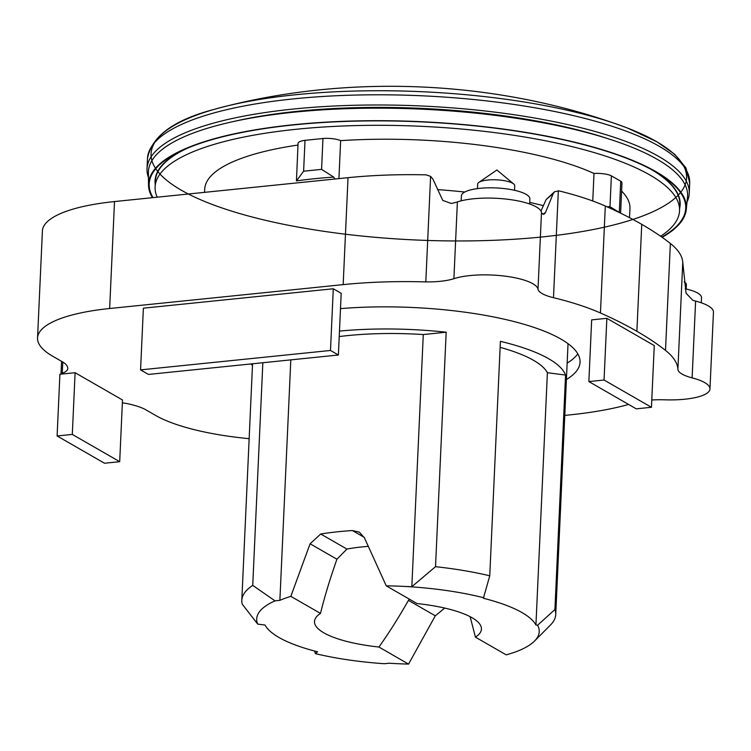 <?xml version="1.0" encoding="UTF-8"?>
<svg xmlns="http://www.w3.org/2000/svg" width="751" height="751" viewBox="0 0 751 751"><rect width="100%" height="100%" fill="white"/><g stroke="black" fill="none" stroke-linecap="round" stroke-linejoin="round"><path stroke-width="1.13" d="M252.486 365.296A169.979 47.05 2.6 0 1 250.759 363.963M686.179 289.032L686.386 284.535A18.568 5.144 -177.4 0 0 685.334 282.723A18.568 5.144 -177.4 0 0 684.227 281.972M529.662 203.99L529.887 198.977A34.283 9.491 -177.4 0 0 479.842 188.332A34.283 9.491 -177.4 0 0 461.396 195.87L461.17 200.836M514.548 190.294L514.754 185.797A18.568 5.144 -177.4 0 0 513.712 183.986A18.568 5.144 -177.4 0 0 487.643 180.033A18.568 5.144 -177.4 0 0 478.866 182.399A18.568 5.144 -177.4 0 0 477.655 184.117L477.448 188.614M701.284 302.784L701.518 297.715A34.283 9.491 -177.4 0 0 685.212 288.816M651.455 407.286L604.057 380.025L588.859 381.574L636.266 408.844L651.455 407.286L654.262 345.591L606.855 318.321L604.057 380.025M588.859 381.574L591.666 319.87L606.855 318.321M57.104 435.965L104.511 463.236L119.7 461.687L72.303 434.416L57.104 435.965L59.911 374.261L75.1 372.712L122.497 399.983L119.7 461.687M72.303 434.416L75.1 372.712M249.154 438.678A134.016 37.099 -177.4 0 1 155.579 415.416L145.769 409.774A45.595 12.626 -177.4 0 0 135.049 405.568L132.927 404.977A34.255 9.481 -177.4 0 0 122.375 402.808M628.625 404.451A199.747 55.292 -177.4 0 1 569.643 414.909L564.78 415.406M709.967 388.952A46.656 12.917 -177.4 0 0 692.122 377.866L695.604 301.085A46.656 12.917 -177.4 0 1 713.45 312.172L709.967 388.952A46.656 12.917 -177.4 0 1 664.382 399.804A40.939 11.331 -177.4 0 0 651.793 399.983M61.019 374.148A7.144 1.981 2.6 0 1 62.267 373.303A34.255 9.481 2.6 0 0 67.806 368.478A34.255 9.481 2.6 0 0 67.637 367.417L67.365 366.629A45.595 12.626 2.6 0 0 62.446 361.841L52.636 356.19A134.016 37.099 2.6 0 1 37.55 337.969A134.016 37.099 2.6 0 1 109.655 308.511L343.169 284.62A199.747 55.292 2.6 0 1 425.808 281.907A40.939 11.331 2.6 0 0 453.895 278.715A46.656 12.917 2.6 0 1 504.794 276.115A46.656 12.917 2.6 0 1 538.007 289.21A37.146 10.279 2.6 0 0 553.487 297.687A199.85 55.321 2.6 0 1 600.453 312.989A566.141 156.715 2.6 0 1 636.886 331.304A566.141 156.715 -177.4 0 1 665.508 350.417A199.85 55.321 -177.4 0 1 677.9 369.257A37.146 10.279 -177.4 0 0 692.122 377.866M340.494 308.623A169.979 47.05 2.6 0 1 580.063 362.198A169.979 47.05 2.6 0 1 566.404 379.546M140.568 369.886L143.375 308.182L333.284 288.76L341.189 293.303L338.382 355.007L330.487 350.464L140.568 369.886L148.473 374.43L338.382 355.007M330.487 350.464L333.284 288.76M695.604 301.085A37.146 10.279 2.6 0 1 692.816 300.297L686.057 293.219L682.743 262.127A199.85 55.321 -177.4 0 0 670.361 243.474A566.141 156.715 -177.4 0 0 641.748 224.352A566.141 156.715 -177.4 0 0 605.306 206.046A199.85 55.321 -177.4 0 0 558.875 190.867L554.576 191.749L553.215 193.617L545.536 212.373L544.456 214.007L541.865 213.462A37.146 10.279 2.6 0 1 541.49 212.42A46.656 12.917 -177.4 0 0 508.286 199.334A46.656 12.917 -177.4 0 0 457.387 201.925A40.939 11.331 2.6 0 1 451.238 203.455M451.229 203.455L442.733 200.376L432.98 179.226L430.605 176.354L426.052 174.842A199.747 55.292 -177.4 0 0 348.032 177.677L114.509 201.559A134.016 37.099 -177.4 0 0 42.403 231.017L37.55 337.969M540.964 211.031L546.127 199.55L554.576 191.749M567.155 363.09A169.979 47.05 -177.4 0 0 577.81 353.852M453.895 278.715L457.387 201.925M425.808 281.907L430.605 176.354M62.267 373.303L62.784 362.029M687.024 201.972A271.393 75.128 -177.4 0 0 689.249 193.345A271.393 75.128 -177.4 0 0 658.693 156.433A271.393 75.128 -177.4 0 0 355.411 105.253A271.393 75.128 -177.4 0 0 147.018 168.731A271.393 75.128 -177.4 0 0 148.454 177.508M535.932 625.001A137.123 37.954 -177.4 0 0 483.4 598.256L489.755 575.801L500.401 341.339A157.119 43.492 2.6 0 1 548.69 358.753A157.119 43.492 2.6 0 1 565.559 375.068L554.914 609.53L537.613 625.226L535.932 625.001L547.395 372.712L565.559 375.068M483.944 597.805A141.413 39.146 -177.4 0 0 405.427 586.475A139.977 38.752 -177.4 0 0 386.249 585.846L417.012 603.551A83.558 23.131 2.6 0 1 481.438 629.085A83.558 23.131 2.6 0 1 475.439 637.158L506.202 654.853A139.977 38.752 -177.4 0 0 517.739 651.089A141.413 39.146 -177.4 0 0 534.534 641.044L550.521 624.963A157.119 43.492 -177.4 0 0 555.731 614.59A157.119 43.492 -177.4 0 0 554.914 609.53M409.286 599.101L408.46 600.378C398.443 617.942 388.596 633.497 378.917 647.033A83.558 23.131 2.6 0 1 314.491 621.499A83.558 23.131 2.6 0 1 320.489 613.417C324.61 596.688 330.083 578.617 336.927 559.223L346.924 549.075A83.558 23.131 2.6 0 1 362.001 546.916A83.558 23.131 2.6 0 1 368.197 546.371M475.439 637.158L470.126 616.674M660.58 236.227A262.484 72.659 -177.4 0 0 679.542 210.768L679.824 204.601A262.484 72.659 -177.4 0 0 650.591 169.078M679.542 210.768A262.484 72.659 -177.4 0 0 649.99 175.067A262.484 72.659 -177.4 0 0 356.659 125.567A262.484 72.659 -177.4 0 0 155.11 186.952A262.484 72.659 -177.4 0 0 157.212 197.194M437.57 189.609A212.824 58.916 2.6 0 1 464.709 192.04M529.727 202.441A212.824 58.916 2.6 0 1 543.386 205.652M334.777 179.029L333.735 177.076A219.085 60.643 -177.4 0 0 296.448 180.888L298.063 143.385A14.288 3.952 2.6 0 1 305.009 140.334L322.968 138.494A14.288 3.952 2.6 0 1 340.644 140.644L338.926 178.607M592.746 200.996L594.003 173.462A14.288 3.952 2.6 0 1 611.389 175.847L609.99 206.722L620.016 212.88M609.99 206.722L606.761 206.694M661.8 237.081A268.539 74.33 -177.4 0 0 657.059 172.692A268.539 74.33 -177.4 0 0 655.473 171.772A268.539 74.33 -177.4 0 0 419.086 121.784A268.539 74.33 -177.4 0 0 180.953 151.073A268.539 74.33 -177.4 0 0 153.035 197.616M183.61 149.843A262.822 72.753 -177.4 0 0 155.222 184.455M662.138 237.325A269.187 74.518 -177.4 0 0 686.273 209.454L687.512 197.147A269.853 74.696 -177.4 0 0 657.209 159.315A269.853 74.696 -177.4 0 0 353.665 108.473A269.853 74.696 -177.4 0 0 148.407 172.664L148.52 185.037A269.187 74.518 -177.4 0 0 152.434 197.682M686.273 209.454A269.187 74.518 -177.4 0 0 656.055 171.716A269.187 74.518 -177.4 0 0 353.261 120.995A269.187 74.518 -177.4 0 0 148.52 185.037M233.026 121.634A262.822 72.753 2.6 0 1 607.869 138.653M679.655 208.271A262.822 72.753 -177.4 0 0 654.525 171.228M187.722 148.06A262.484 72.659 -177.4 0 0 155.391 180.784L155.11 186.952M333.735 177.076L321.569 169.369L303.611 171.209L296.448 180.888M611.389 175.847L620.73 181.216L619.331 212.101M620.73 181.216A14.288 3.952 2.6 0 1 621.969 182.934L620.598 213.162M629.516 217.668L629.939 208.515A212.824 58.916 -177.4 0 0 621.603 191.064M297.987 145.056A212.824 58.916 -177.4 0 0 204.713 189.205L204.572 192.35M594.003 173.462A212.824 58.916 -177.4 0 0 340.644 140.644M305.009 140.334L303.611 171.209M322.968 138.494L321.569 169.369M320.489 613.417L290.834 596.36A139.977 38.752 -177.4 0 0 279.879 600.34L274.997 600.847A141.413 39.146 -177.4 0 0 257.706 624.109L265.056 625.057A137.123 37.954 -177.4 0 0 317.589 651.802L315.401 653.623A141.413 39.146 -177.4 0 0 384.287 663.715L389.168 663.217A139.977 38.752 -177.4 0 0 408.563 664.091L378.917 647.033M386.249 585.846L364.423 537.819L359.335 532.14L352.369 530.544A139.977 38.752 -177.4 0 0 320.733 534.008L310.088 543.78L290.834 596.36M408.563 664.091L435.298 615.811L444.695 608.066M500.128 347.356A137.123 37.954 2.6 0 1 547.395 372.712M534.534 641.044A141.413 39.146 -177.4 0 0 537.613 625.226M489.755 575.801A157.119 43.492 -177.4 0 0 435.524 566.676L411.632 586.869M339.217 336.561A139.977 38.752 2.6 0 1 423.282 334.552L411.83 586.719L405.427 586.475M279.879 600.34L290.806 359.87M274.997 600.847L252.73 585.376L262.841 362.733M423.282 334.552L446.169 332.214L435.524 566.676M339.471 331.088A157.119 43.492 2.6 0 1 446.169 332.214M252.73 585.376A157.119 43.492 -177.4 0 0 241.813 600.34A157.119 43.492 -177.4 0 0 242.244 604.17L257.706 624.109M315.401 653.623L314.613 651.033M546.127 199.55L553.215 193.617M543.067 214.439L545.536 212.373M677.9 369.257L682.753 262.334M665.508 350.417L670.361 243.474M636.886 331.304L641.748 224.352M600.453 312.989L605.306 206.046M553.487 297.687L558.34 190.763M538.007 289.21L541.49 212.42M343.169 284.62L348.032 177.677M109.655 308.511L114.509 201.559M689.249 193.345L689.709 183.16A271.393 75.128 -177.4 0 0 659.153 146.238A271.393 75.128 -177.4 0 0 355.871 95.058A271.393 75.128 -177.4 0 0 147.487 158.536C151.495 136.363 173.81 119.953 214.429 109.299A268.032 74.199 -177.4 0 0 371.191 236.94A268.032 74.199 -177.4 0 0 670.85 151.317A268.032 74.199 -177.4 0 0 214.429 109.299A268.032 74.199 -177.4 0 1 627.498 128.055C498.805 79.925 346.99 73.025 214.429 109.299M656.412 141.545A268.032 74.199 -177.4 0 0 627.498 128.055L656.937 141.808L674.745 154.34L685.973 167.952L689.709 183.16M310.088 543.78L336.927 559.223M408.46 600.378L435.298 615.811M320.733 534.008L346.924 549.075M352.369 530.544L364.197 537.341M684.208 281.775L685.334 282.723M478.866 182.399L496.89 169.998L513.712 183.986M61.563 361.325L60.981 374.158M555.731 614.59L568.038 343.686M241.813 600.34L252.552 363.784M147.018 168.731L147.487 158.536"/></g></svg>

